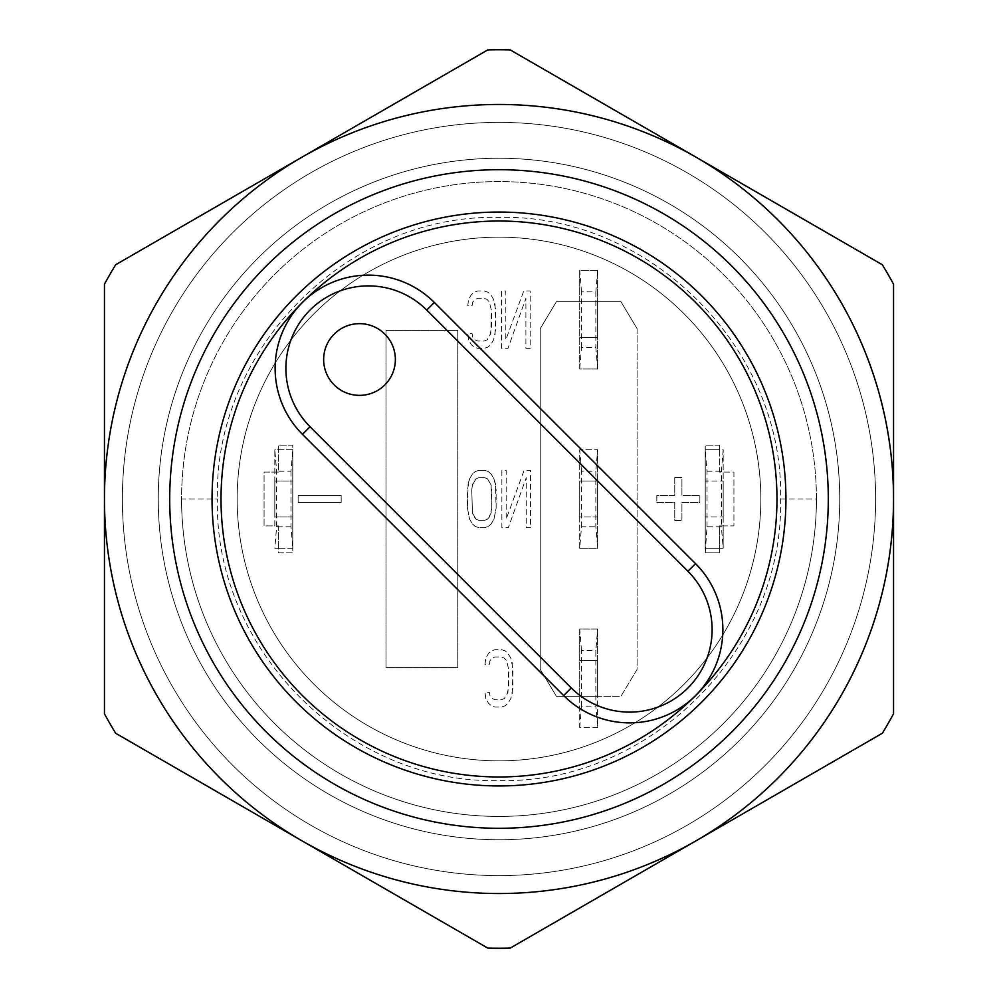 <?xml version="1.0" encoding="UTF-8"?>
<svg xmlns="http://www.w3.org/2000/svg" width="998" height="998" viewBox="0 0 998 998"><rect width="100%" height="100%" fill="white"/><g stroke="black" fill="none" stroke-linecap="round" stroke-linejoin="round"><path stroke-width="0.75" stroke-dasharray="4.99 3.74" d="M237.162 499A261.838 261.838 0 0 0 629.913 725.758A261.838 261.838 0 0 0 629.913 272.242A261.838 261.838 0 0 0 237.162 499A261.838 261.838 0 0 0 629.913 725.758A261.838 261.838 0 0 0 629.913 272.242A261.838 261.838 0 0 0 237.162 499M637.086 328.629L637.086 669.371L620.956 696.267L556.385 696.267L540.242 669.371L540.242 328.629L556.385 301.733L620.956 301.733L637.086 328.629L637.086 669.371L620.956 696.267L597.64 696.267L597.64 727.654L579.701 727.654L579.701 696.267L597.64 696.267L556.385 696.267L540.242 669.371L540.242 328.629L556.385 301.733L620.956 301.733L637.086 328.629M530.2 348.352L525.896 348.352L525.896 298.29L507.97 348.352L501.507 348.352L501.507 290.967L505.811 290.967L505.811 339.807L523.75 290.967L530.2 290.967L530.2 348.352L525.896 348.352L525.896 298.29L507.97 348.352L501.507 348.352L501.507 290.967L505.811 290.967L505.811 339.807L523.75 290.967L530.2 290.967L530.2 348.352M468.511 339.807L467.8 333.706L472.104 333.706L472.815 337.361L474.973 339.807L477.842 341.029L484.292 341.029L487.161 339.807L489.319 337.361L491.465 328.816L491.465 310.503L489.319 301.957L487.161 299.512L484.292 298.29L477.842 298.29L474.973 299.512L472.815 301.957L472.104 305.625L467.8 305.625L468.511 299.512L471.38 294.635L474.25 292.189L477.842 290.967L484.292 290.967L487.885 292.189L490.754 294.635L493.623 299.512L495.058 304.402L495.769 328.816L493.623 339.807L490.754 344.697L487.885 347.129L484.292 348.352L477.842 348.352L474.25 347.129L471.38 344.697L468.511 339.807L467.8 333.706L472.104 333.706L472.815 337.361L474.973 339.807L477.842 341.029L484.292 341.029L487.161 339.807L490.754 333.706L491.465 310.503L489.319 301.957L487.161 299.512L484.292 298.29L477.842 298.29L474.973 299.512L472.815 301.957L472.104 305.625L467.8 305.625L468.511 299.512L471.38 294.635L474.25 292.189L477.842 290.967L484.292 290.967L487.885 292.189L490.754 294.635L493.623 299.512L495.769 310.503L495.058 334.929L493.623 339.807L490.754 344.697L487.885 347.129L484.292 348.352L477.842 348.352L474.25 347.129L471.38 344.697L468.511 339.807M530.562 527.692L526.258 527.692L526.258 477.63L508.331 527.692L501.869 527.692L501.869 470.308L506.173 470.308L506.173 519.147L524.112 470.308L530.562 470.308L530.562 527.692L526.258 527.692L526.258 477.63L508.331 527.692L501.869 527.692L501.869 470.308L506.173 470.308L506.173 519.147L524.112 470.308L530.562 470.308L530.562 527.692M478.915 470.308L484.654 470.308L488.234 471.53L491.103 473.975L493.973 478.853L496.131 489.843L496.131 508.157L493.973 519.147L491.103 524.025L488.234 526.47L484.654 527.692L478.915 527.692L475.322 526.47L472.453 524.025L469.584 519.147L467.438 508.157L467.438 489.843L469.584 478.853L472.453 473.975L475.322 471.53L478.915 470.308L484.654 470.308L488.234 471.53L491.103 473.975L493.973 478.853L495.407 483.743L496.131 508.157L493.973 519.147L491.103 524.025L488.234 526.47L484.654 527.692L478.915 527.692L475.322 526.47L472.453 524.025L469.584 519.147L467.438 508.157L468.149 483.743L469.584 478.853L472.453 473.975L475.322 471.53L478.915 470.308M485.727 698.488L485.016 692.375L489.319 692.375L490.03 696.043L492.189 698.488L495.058 699.71L501.507 699.71L504.377 698.488L506.535 696.043L508.681 687.497L508.681 669.184L506.535 660.639L504.377 658.193L501.507 656.971L495.058 656.971L492.189 658.193L490.03 660.639L489.319 664.294L485.016 664.294L485.727 658.193L488.596 653.303L491.465 650.871L495.058 649.648L501.507 649.648L505.1 650.871L507.97 653.303L510.839 658.193L512.273 663.071L512.984 687.497L510.839 698.488L507.97 703.365L505.1 705.811L501.507 707.033L495.058 707.033L491.465 705.811L488.596 703.365L485.727 698.488L485.016 692.375L489.319 692.375L490.03 696.043L492.189 698.488L495.058 699.71L501.507 699.71L504.377 698.488L507.97 692.375L508.681 669.184L506.535 660.639L504.377 658.193L501.507 656.971L495.058 656.971L492.189 658.193L490.03 660.639L489.319 664.294L485.016 664.294L485.727 658.193L488.596 653.303L491.465 650.871L495.058 649.648L501.507 649.648L505.1 650.871L507.97 653.303L510.839 658.193L512.984 669.184L512.273 693.598L510.839 698.488L507.97 703.365L505.1 705.811L501.507 707.033L495.058 707.033L491.465 705.811L488.596 703.365L485.727 698.488M386.014 330.425L457.758 330.425L457.758 667.575L386.014 667.575L386.014 330.425L457.758 330.425L457.758 667.575L386.014 667.575L386.014 330.425M674.748 477.481L681.921 477.481L681.921 495.407L699.86 495.407L699.86 502.593L681.921 502.593L681.921 520.519L674.748 520.519L674.748 502.593L656.821 502.593L656.821 495.407L674.748 495.407L674.748 477.481L681.921 477.481L681.921 495.407L699.86 495.407L699.86 502.593L681.921 502.593L681.921 520.519L674.748 520.519L674.748 502.593L656.821 502.593L656.821 495.407L674.748 495.407L674.748 477.481M298.14 502.593L298.14 495.407L341.179 495.407L341.179 502.593L298.14 502.593L298.14 495.407L341.179 495.407L341.179 502.593L298.14 502.593M707.033 526.794L707.033 471.206L705.237 449.686L705.237 548.314L719.583 548.314L719.583 552.805L705.237 552.805L707.033 526.794L721.379 526.794L723.176 548.314L723.176 449.686L723.176 472.104L733.929 472.104L733.929 525.896L723.176 525.896L723.176 548.314L719.583 548.314L719.583 525.896L723.176 525.896L723.176 472.104L719.583 472.104L719.583 449.686L723.176 449.686L721.379 471.206L721.379 526.794M719.583 445.195L719.583 449.686L705.237 449.686L705.237 445.195L719.583 445.195L719.583 472.104L733.929 472.104L733.929 525.896L719.583 525.896L719.583 552.805L705.237 552.805L705.237 445.195L719.583 445.195M290.967 471.206L290.967 526.794L292.763 548.314L292.763 449.686L292.763 552.805L278.417 552.805L278.417 548.314L274.824 548.314L276.621 526.794L276.621 471.206L274.824 449.686L274.824 525.896L264.071 525.896L264.071 472.104L278.417 472.104L278.417 445.195L292.763 445.195L292.763 548.314L278.417 548.314L278.417 525.896L264.071 525.896L264.071 472.104L278.417 472.104L278.417 445.195L292.763 445.195L292.763 552.805L278.417 552.805L278.417 525.896L274.824 525.896L274.824 449.686L292.763 449.686L290.967 471.206L276.621 471.206M487.523 478.853L484.654 477.63L478.915 477.63L476.046 478.853L473.888 481.298L472.453 484.953L471.742 489.843L472.453 513.047L473.888 516.702L476.046 519.147L478.915 520.37L484.654 520.37L487.523 519.147L491.103 513.047L491.827 508.157L491.103 484.953L487.523 478.853L484.654 477.63L478.915 477.63L476.046 478.853L472.453 484.953L471.742 489.843L472.453 513.047L476.046 519.147L478.915 520.37L484.654 520.37L487.523 519.147L489.669 516.702L491.827 508.157L491.827 489.843L491.103 484.953L487.523 478.853M780.561 499L816.426 499A317.426 317.426 0 0 0 499 181.574A317.426 317.426 0 0 0 181.574 499A317.426 317.426 0 0 0 499 816.426A317.426 317.426 0 0 0 816.426 499A317.426 317.426 0 0 1 499 816.426A317.426 317.426 0 0 1 181.574 499A317.426 317.426 0 0 0 499 816.426A317.426 317.426 0 0 0 816.426 499A317.426 317.426 0 0 0 499 181.574A317.426 317.426 0 0 0 181.574 499L217.439 499C213.56 649.511 348.651 784.528 499.15 780.561C649.548 784.353 784.44 649.399 780.561 499C784.44 348.489 649.349 213.472 498.85 217.439C348.452 213.647 213.56 348.601 217.439 499M839.742 499A340.742 340.742 0 0 1 499 839.742A340.742 340.742 0 0 1 158.258 499A340.742 340.742 0 0 1 499 158.258A340.742 340.742 0 0 1 839.742 499A340.742 340.742 0 0 1 499 839.742A340.742 340.742 0 0 1 158.258 499A340.742 340.742 0 0 1 669.371 203.904A340.742 340.742 0 0 1 669.371 794.096A340.742 340.742 0 0 1 158.258 499A340.742 340.742 0 0 1 669.371 203.904A340.742 340.742 0 0 1 669.371 794.096A340.742 340.742 0 0 1 158.258 499A340.742 340.742 0 0 1 499 158.258A340.742 340.742 0 0 1 839.742 499M301.733 840.678L487.785 948.1A449.237 449.237 0 0 0 510.215 948.1L696.267 840.678A394.547 394.547 0 0 0 893.547 499L893.547 284.168A449.237 449.237 0 0 0 882.319 264.732L696.267 157.322A394.547 394.547 0 0 0 104.453 499A394.547 394.547 0 0 0 696.267 840.678A394.547 394.547 0 0 0 696.267 157.322A394.547 394.547 0 0 0 104.453 499A394.547 394.547 0 0 0 696.267 840.678L882.319 733.268A449.237 449.237 0 0 0 893.547 713.832L893.547 499A394.547 394.547 0 0 0 696.267 157.322L510.215 49.9A449.237 449.237 0 0 0 487.785 49.9L115.681 264.732A449.237 449.237 0 0 0 104.453 284.168L104.453 713.832A449.237 449.237 0 0 0 115.681 733.268L301.733 840.678A394.547 394.547 0 0 1 104.453 499M875.608 499A376.608 376.608 0 0 1 310.69 825.146A376.608 376.608 0 0 1 310.69 172.854A376.608 376.608 0 0 1 875.608 499A376.608 376.608 0 0 0 310.69 172.854A376.608 376.608 0 0 0 310.69 825.146A376.608 376.608 0 0 0 875.608 499M785.937 499A286.937 286.937 0 0 0 355.525 250.498A286.937 286.937 0 0 0 355.525 747.502A286.937 286.937 0 0 0 785.937 499M776.968 499A277.968 277.968 0 0 1 360.016 739.73A277.968 277.968 0 0 1 360.016 258.27A277.968 277.968 0 0 1 776.968 499M302.444 302.444A93.251 93.251 0 0 0 302.444 434.33L563.67 695.556A93.251 93.251 0 0 0 695.556 695.556A93.251 93.251 0 0 0 695.556 563.67L434.33 302.444A93.251 93.251 0 0 0 302.444 302.444M395.37 359.505A35.866 35.866 0 0 0 341.578 328.442A35.866 35.866 0 0 0 341.578 390.567A35.866 35.866 0 0 0 395.37 359.505M579.701 368.986L579.701 301.733L579.701 337.598L579.701 301.733L597.64 301.733L597.64 337.598L597.64 301.733L579.701 301.733L579.701 270.346L597.64 270.346L597.64 368.986L579.701 368.986L579.701 270.346L597.64 270.346L597.64 368.986L579.701 368.986L581.497 347.454L595.843 347.454L597.64 368.986M597.64 629.014L597.64 696.267L597.64 660.402L597.64 696.267L579.701 696.267L579.701 629.014L597.64 629.014L597.64 727.654L579.701 727.654L579.701 629.014L597.64 629.014L595.843 650.546L595.843 706.135L597.64 727.654M597.64 660.402L579.701 660.402L597.64 660.402M579.701 727.654L581.497 706.135L595.843 706.135M581.497 706.135L581.497 650.546L595.843 650.546M581.497 347.454L581.497 291.865L595.843 291.865L595.843 347.454M581.497 526.794L581.497 471.206L595.843 471.206L595.843 526.794L597.64 548.314L579.701 548.314L579.701 449.686L597.64 449.686L597.64 548.314L579.701 548.314L581.497 526.794L595.843 526.794M581.497 650.546L579.701 629.014M597.64 337.598L579.701 337.598L597.64 337.598M581.497 291.865L579.701 270.346M597.64 270.346L595.843 291.865M579.701 548.314L579.701 449.686L597.64 449.686L595.843 471.206M581.497 471.206L579.701 449.686M597.64 449.686L597.64 548.314M597.64 516.939L597.64 481.061L597.64 516.939L579.701 516.939L579.701 481.061L579.701 516.939L597.64 516.939M597.64 481.061L579.701 481.061L597.64 481.061M705.237 548.314L705.237 449.686L705.237 548.314L723.176 548.314M274.824 481.061L274.824 516.939L274.824 481.061L292.763 481.061L292.763 516.939L274.824 516.939L292.763 516.939L292.763 481.061L274.824 481.061M292.763 449.686L274.824 449.686M292.763 548.314L274.824 548.314M290.967 526.794L276.621 526.794M723.176 516.939L723.176 481.061L723.176 516.939L705.237 516.939L723.176 516.939M705.237 481.061L705.237 516.939L705.237 481.061L723.176 481.061L705.237 481.061M707.033 471.206L721.379 471.206M705.237 449.686L723.176 449.686"/><path stroke-width="1.5" d="M104.453 499A394.547 394.547 0 0 0 696.267 840.678A394.547 394.547 0 0 0 696.267 157.322A394.547 394.547 0 0 0 104.453 499L104.453 713.832A449.237 449.237 0 0 0 115.681 733.268L301.733 840.678A394.547 394.547 0 0 0 893.547 499A394.547 394.547 0 0 0 301.733 157.322A394.547 394.547 0 0 0 104.453 499L104.453 284.168A449.237 449.237 0 0 1 115.681 264.732L487.785 49.9A449.237 449.237 0 0 1 510.215 49.9L882.319 264.732A449.237 449.237 0 0 1 893.547 284.168L893.547 713.832A449.237 449.237 0 0 1 882.319 733.268L510.215 948.1A449.237 449.237 0 0 1 487.785 948.1L301.733 840.678M169.71 499A329.29 329.29 0 0 1 663.645 213.822A329.29 329.29 0 0 1 663.645 784.179A329.29 329.29 0 0 1 169.71 499M785.937 499A286.937 286.937 0 0 0 355.525 250.498A286.937 286.937 0 0 0 355.525 747.502A286.937 286.937 0 0 0 785.937 499M695.556 695.556A277.968 277.968 0 0 0 605.374 242.19A277.968 277.968 0 0 0 302.444 695.556A277.968 277.968 0 0 0 695.556 695.556M302.444 434.33L563.67 695.556A93.251 93.251 0 0 0 695.556 695.556A93.251 93.251 0 0 0 695.556 563.67L434.33 302.444A93.251 93.251 0 0 0 302.444 302.444A93.251 93.251 0 0 0 302.444 434.33L310.054 426.72L571.28 687.946L563.67 695.556M395.37 359.505A35.866 35.866 0 0 0 341.578 328.442A35.866 35.866 0 0 0 341.578 390.567A35.866 35.866 0 0 0 395.37 359.505M571.28 687.946A82.497 82.497 0 0 0 687.946 687.946A82.497 82.497 0 0 0 687.946 571.28L426.72 310.054A82.497 82.497 0 0 0 310.054 310.054A82.497 82.497 0 0 0 310.054 426.72M687.946 571.28L695.556 563.67M426.72 310.054L434.33 302.444"/></g></svg>
